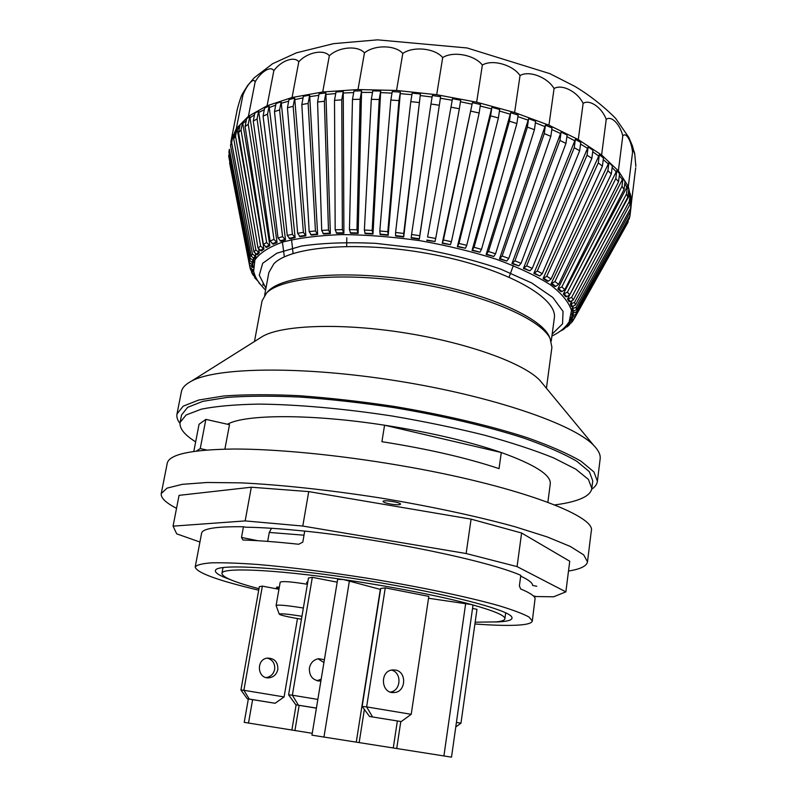 <?xml version="1.0" encoding="UTF-8"?>
<svg xmlns="http://www.w3.org/2000/svg" width="797" height="797" viewBox="0 0 797 797"><rect width="100%" height="100%" fill="white"/><g stroke="black" fill="none" stroke-linecap="round" stroke-linejoin="round"><path stroke-width="1.2" d="M390.391 692.065C401.15 690.76 402.067 672.519 391.546 670.108M395.242 670.038C407.197 671.532 406.072 692.434 393.977 692.543C380.856 693.838 379.521 670.636 392.632 669.938L395.242 670.038M372.538 716.872L366.62 706.899L362.157 706.411L380.727 588.465L385.27 587.877L428.806 596.375L411.222 714.311L401.22 721.574L369.529 716.483L401.22 721.574M362.157 706.411L369.529 716.483M385.27 587.877L366.62 706.899L411.222 714.311M307.642 582.796L307.224 581.89L306.536 582.776L307.602 583.075M307.084 582.687L306.536 582.776M307.224 581.89L307.781 581.999M279.149 588.116L276.898 587.688L277.027 586.941L276.42 587.768L279.07 588.584M277.027 586.941L279.279 587.369M475.171 622.198L496.322 621.899C501.751 621.331 504.611 620.295 504.89 618.781C505.258 615.573 494.11 610.831 471.455 604.544L473 605.212L451.51 757.15L311.946 735.163L337.659 579.319L343.437 579.549C273.132 569.257 221.297 567.285 221.935 573.451C222.293 577.207 234.637 582.288 258.975 588.714M303.358 608.021C287.149 605.411 278.063 604.574 276.111 605.521L280.185 582.189C282.178 580.983 291.254 581.68 307.393 584.281M456.422 722.411L460.965 723.168L476.975 609.326L472.531 608.47M337.191 582.169L312.324 577.337L308.459 578.014L288.604 694.825L295.836 704.807L316.409 708.075M278.94 589.272L262.362 586.124L259.334 586.662L240.933 689.993L247.279 698.8L249.252 699.049L243.862 690.292L284.101 696.927L297.47 618.562M312.324 577.337L292.36 695.203L317.834 699.427M320.882 680.997L320.484 681.037C312.832 680.538 309.126 676.205 309.395 668.025C310.581 662.795 313.639 659.687 318.591 658.711L324.399 659.677M298.367 705.116L292.36 695.203L288.604 694.825M262.362 586.124L243.862 690.292L240.933 689.993M277.824 669.5C276.679 674.322 273.769 677.091 269.097 677.809C257.272 679.303 255.698 659.149 267.523 658.093C274.606 658.262 278.033 662.068 277.824 669.5M317.037 680.728L321.181 679.164M323.931 662.536L318.063 658.79M266.228 677.589C270.751 676.783 273.56 674.043 274.656 669.37C275.124 663.473 272.664 659.727 267.274 658.123M460.965 723.168L455.784 726.974M295.836 704.807L316.399 708.164M284.101 696.927L275.124 703.273L247.279 698.8M275.124 703.273L249.252 699.049M248.345 698.979L244.221 722.351L312.245 733.31M428.527 598.258L471.455 604.544C441.608 596.355 391.277 586.462 343.437 579.549L380.567 589.451M271.498 528.281L269.276 532.436L304.006 535.195M267.682 541.382L269.276 532.436M301.455 619.209L293.864 617.924C285.137 616.28 280.265 615.035 279.249 614.188C280.265 613.321 287.827 614.029 301.953 616.3M276.111 605.521L279.229 614.108M474.912 623.991C491.888 625.237 505.527 625.655 515.808 625.237C526.269 624.788 531.778 623.374 532.316 620.993L535.096 598.368C534.458 595.837 529.636 592.699 520.63 588.953L519.385 585.875L520.8 575.334C488.023 560.869 385.459 539.439 304.713 531.081L302.82 542.099L298.726 544.251C277.097 541.94 258.497 540.515 242.916 539.987L241.501 537.447L243.454 526.757C216.435 526.409 202.478 528.55 201.601 533.203L195.195 566.996C196.64 572.764 217.81 580.495 258.706 590.178M520.69 576.111C528.57 579.798 532.555 582.906 532.635 585.426L536.779 586.273M243.454 526.757L245.645 527.196C261.695 527.435 281.301 528.73 304.454 531.081M383.058 501.353C383.337 499.57 401.27 502.469 400.532 504.182C399.765 504.989 396.577 504.969 390.978 504.122C386.017 503.206 383.367 502.299 383.038 501.413L383.058 501.353M535.514 596.535L553.636 596.794L565.87 591.862L569.735 561.227L521.607 533.014L471.087 519.146L308.728 491.6L251.314 487.216L179.056 495.355L173.069 526.14L176.685 533.841L199.927 542.03M565.87 591.862L517.074 566.607L521.607 533.014M517.074 566.607L466.135 553.526L471.087 519.146M466.135 553.526L302.79 526.05L308.728 491.6M302.79 526.05L245.167 520.919L251.314 487.216M245.167 520.919L173.069 526.14M176.535 508.317C165.766 502.787 160.675 497.866 161.243 493.562L167.041 488.133L182.344 484.327L207.2 482.484L241.023 482.862C280.265 484.755 328.663 489.936 379.163 497.776C429.593 506.095 477.184 516.297 515.041 526.757L547.3 536.959L570.343 546.473L583.683 554.861L587.499 561.835C586.702 566.089 580.365 569.158 568.49 571.051M587.499 561.835L591.264 531.181C596.993 515.818 514.165 484.745 398.918 465.289C338.366 454.928 276.838 449.01 234.218 449.02C191.499 449.558 169.173 454.3 167.24 463.256L161.243 493.562M532.316 620.993L529.009 617.027C523.121 613.81 513.238 610.074 499.36 605.83C468.516 597.033 419.172 586.642 366.301 578.064C325.804 571.748 289.66 567.225 257.889 564.485C238.801 563.12 223.369 562.572 211.594 562.831C202.139 563.539 196.67 564.924 195.195 566.996M547.868 502.259L550.269 483.909C551.285 475.132 534.956 464.671 501.293 452.517L384.572 425.209C430.28 432.392 469.194 441.498 501.293 452.517L499.032 468.626C466.803 457.886 427.76 448.91 381.912 441.697L384.572 425.209C310.82 413.753 244.938 414.231 227.474 424.243M180.092 422.38L181.547 414.978L187.624 407.347L202.856 401.339L227.255 397.394C247.877 395.9 272.245 395.79 300.379 397.085C330.127 399.227 361.2 402.724 393.608 407.566C442.096 415.665 487.744 426.435 523.988 438.151C546.204 446.021 563.798 453.722 576.769 461.234L589.362 471.694L592.749 480.84L591.822 488.332L588.405 479.405L575.763 469.144L553.766 457.966C534.598 450.215 511.425 442.594 484.257 435.112C455.276 427.919 424.612 421.553 392.254 416.034C343.597 408.562 296.813 404.448 258.696 404.099C235.115 404.537 215.997 406.221 201.342 409.17L186.129 414.968L180.092 422.38C179.225 428.348 184.416 434.833 195.663 441.867M554.692 504.909C568.4 503.176 578.522 500.436 585.068 496.68C589.132 494.279 591.384 491.5 591.822 488.332M193.82 451.361L199.071 424.253L205.865 419.371L229.496 424.701L224.893 449.119M205.865 419.371L200.236 448.581L206.612 449.976M200.236 448.581L196.46 451.002M551.235 341.106L554.294 318.282C558.129 298.227 507.52 269.117 435.042 254.881C362.645 240.475 290.656 245.795 273.819 263.847L268.858 272.564L264.634 295.209M549.9 338.028L548.924 335.846C539.499 316.2 482.215 291.543 413.942 280.664C345.679 269.675 283.563 275.204 268.469 290.925L266.865 292.688M546.423 388.259L551.913 347.283L550.089 338.446C540.615 318.69 482.693 293.824 413.593 282.815C344.513 271.697 281.72 277.226 266.557 293.027L262.064 300.858L254.472 341.495M543.006 384.134L539.918 380.408C523.928 363.352 468.626 343.069 405.553 332.997C342.491 322.865 283.622 324.857 263.11 336.065L259.005 338.645M591.633 489.328C595.07 486.967 596.993 484.297 597.401 481.298L600.151 458.903C600.679 454.828 598.547 450.335 593.755 445.423C573.93 424.313 492.855 396.189 397.862 381.016C302.89 365.763 217.083 367.158 191.659 381.016C185.571 384.184 182.144 387.79 181.377 391.825L176.994 413.952C176.446 416.931 177.432 420.079 179.963 423.386M597.401 481.298L593.944 471.954L581.093 461.264C567.853 453.593 549.88 445.722 527.166 437.663C490.115 425.678 443.421 414.659 393.808 406.37C360.642 401.409 328.842 397.842 298.407 395.651C269.645 394.336 244.729 394.445 223.658 395.989L198.742 400.024L183.19 406.171L176.994 413.952M495.067 622.009L498.374 621.889C508.715 621.371 513.178 619.747 511.774 617.027C508.556 609.695 444.417 592.968 365.923 580.425C287.448 567.823 221.297 563.678 215.937 569.646C213.596 572.027 218.368 575.354 230.253 579.598M293.087 253.506L291.563 239.748M284.34 256.893L282.437 242.149M262.841 284.16L263.04 285.326M259.443 283.264L258.258 281.57M254.841 277.894L257.999 281.182M256.584 278.82L254.681 277.665L254.263 276.31M255.14 276.559L253.854 274.138L251.693 272.524L253.077 275.164L255.478 276.609M251.693 272.524L251.384 271.139M252.948 271.907L252.28 269.525L249.919 267.354L250.666 269.984L253.835 272.046M229.606 162.787L249.919 267.354M249.561 265.072L252.998 267.533L252.948 265.202L249.491 262.741L249.561 265.072L228.699 156.112L249.491 262.741M249.74 260.529L253.197 263.11L253.795 260.858L250.318 258.268L249.74 260.529L228.908 152.048L229.367 149.268L250.318 258.268M251.194 256.136L254.641 258.846L255.897 256.694L252.43 253.974L251.194 256.136L230.512 145.293L233.132 134.962L231.628 142.593L252.43 253.974M231.628 142.593L230.512 145.293M253.934 251.952L257.351 254.781L259.274 252.749L255.847 249.899L253.934 251.952L233.72 138.758L235.235 131.077L237.028 128.447L235.513 136.157L255.847 249.899M235.513 136.157L233.72 138.758M257.999 247.997L261.346 250.955L263.937 249.062L260.579 246.094L257.999 247.997L238.572 132.501L240.106 124.73L242.577 122.23L241.043 130.031L260.579 246.094M241.043 130.031L238.572 132.501M263.379 244.33L266.616 247.399L269.874 245.665L266.626 242.587L263.379 244.33L245.087 126.584L246.622 118.733L249.77 116.402L248.236 124.282L266.626 242.587M248.236 124.282L245.087 126.584M270.063 240.993L273.162 244.161L277.077 242.617L273.969 239.429L270.063 240.993L253.267 121.084L254.801 113.154L258.627 111.012L257.082 118.972L273.969 239.429M257.082 118.972L253.267 121.084M278.033 238.014L280.962 241.282L285.515 239.937L282.586 236.649L278.033 238.014L263.08 116.073L264.624 108.053L269.107 106.131L267.563 114.17L282.586 236.649M267.563 114.17L263.08 116.073M287.249 235.434L289.959 238.791L295.129 237.665L292.409 234.288L287.249 235.434L274.487 111.6L276.031 103.51L281.152 101.817L279.608 109.936L292.409 234.288M279.608 109.936L274.487 111.6M297.65 233.292L300.12 236.729L305.859 235.832L303.398 232.375L297.65 233.292L287.438 107.734L288.982 99.575L294.701 98.151L293.166 106.34L303.398 232.375M293.166 106.34L287.438 107.734M309.176 231.618L311.368 235.115L317.634 234.467L315.453 230.951L309.176 231.618L301.834 104.537L303.368 96.307L309.654 95.172L308.12 103.431L315.453 230.951M308.12 103.431L301.834 104.537M321.719 230.443L323.602 233.989L330.357 233.591L328.474 230.034L321.719 230.443L317.575 102.056L319.089 93.767L325.883 92.94L324.369 101.259L328.474 230.034M324.369 101.259L317.575 102.056M335.178 229.775L336.733 233.352L343.896 233.232L342.361 229.636L335.178 229.775L334.511 100.342L336.015 91.994L343.248 91.496L341.754 99.864L342.361 229.636M341.754 99.864L334.511 100.342M349.445 229.636L350.63 233.242L358.152 233.382L356.976 229.775L349.445 229.636L352.483 99.416L353.968 91.017L361.579 90.858L360.105 99.276L356.976 229.775M360.105 99.276L352.483 99.416M364.368 230.044L365.175 233.641L372.976 234.069L372.179 230.463L364.368 230.044L371.322 99.316L372.787 90.878L380.687 91.067L379.233 99.515L372.179 230.463M379.233 99.515L371.322 99.316M379.8 230.991L380.209 234.577L388.209 235.264L387.82 231.678L379.8 230.991L390.829 100.053L392.263 91.585L400.383 92.113L398.948 100.601L387.82 231.678M398.948 100.601L390.829 100.053M395.591 232.475L395.601 236.022L403.71 236.988L403.73 233.441L395.591 232.475L410.784 101.627L412.188 93.129L420.427 94.006L403.73 233.441M419.023 102.504L410.784 101.627M411.571 234.487L411.172 237.984L419.322 239.2L419.74 235.713L411.571 234.487L430.958 104.018L432.343 95.51L440.602 96.716L419.74 235.713M439.237 105.234L430.958 104.018M427.581 237.008L452.497 98.698L460.686 100.233L459.351 108.751L435.7 238.472L427.581 237.008L452.497 98.698M426.903 240.036L435.003 241.501L435.7 238.472M459.351 108.751L451.142 107.216M443.441 239.997L442.215 243.344L472.412 102.664L480.452 104.507L479.146 113.015L451.411 241.7L443.441 239.997L472.412 102.664M442.465 242.965L450.435 244.659L451.411 241.7M479.146 113.015L471.097 111.181M458.982 243.434L457.358 246.691L491.879 107.356L499.659 109.478L498.394 117.966L466.733 245.356L458.982 243.434L490.593 115.854L491.879 107.356M457.727 246.333L465.468 248.246L466.733 245.356M498.394 117.966L490.593 115.854M474.046 247.289L472.053 250.427L510.668 112.716L518.12 115.087L516.884 123.555L481.498 249.391L474.046 247.289L509.422 121.194L510.668 112.716M472.521 250.109L479.963 252.201L481.498 249.391M516.884 123.555L509.422 121.194M488.481 251.493L486.13 254.522L528.59 118.673L535.624 121.274L534.428 129.702L495.565 253.775L488.481 251.493L527.375 127.121L528.59 118.673M486.708 254.223L493.781 256.495L495.565 253.775M534.428 129.702L527.375 127.121M502.15 256.026L499.47 258.915L545.447 125.169L552.002 127.958L550.837 136.347L508.785 258.437L502.15 256.026L544.261 133.567L545.447 125.169M500.137 258.656L506.762 261.067L508.785 258.437M550.837 136.347L544.261 133.567M514.922 260.818L511.933 263.568L561.088 132.103L567.095 135.052L565.96 143.38L521.049 263.349L514.922 260.818L559.932 140.461L561.088 132.103M512.69 263.349L518.817 265.869L521.049 263.349M565.96 143.38L559.932 140.461M526.668 265.819L523.41 268.43L575.354 139.395L580.774 142.474L579.668 150.753L532.247 268.44L526.668 265.819L574.238 147.704L575.354 139.395M524.247 268.25L529.826 270.85L532.247 268.44M579.668 150.753L574.238 147.704M537.308 270.99L533.821 273.451L588.136 146.977L592.928 150.135L591.852 158.354L542.289 273.67L537.308 270.99L587.05 155.216L588.136 146.977M534.717 273.301L539.699 275.971L542.289 273.67M591.852 158.354L587.05 155.216M546.762 276.26L543.066 278.571L599.354 154.748L603.468 157.955L602.422 166.105L551.096 278.97L546.762 276.26L598.288 162.917L599.354 154.748M544.022 278.462L548.376 281.162L551.096 278.97M602.422 166.105L598.288 162.917M554.951 281.58L551.096 283.742L608.928 162.628L612.355 165.866L611.329 173.935L558.637 284.3L554.951 281.58L607.892 170.727L608.928 162.628M552.102 283.672L555.788 286.382L558.637 284.3M611.329 173.935L607.892 170.727M561.845 286.91L557.86 288.922L616.808 170.538L619.548 173.766L618.542 181.756L564.854 289.61L561.845 286.91L615.792 178.558L616.808 170.538M558.906 288.883L561.925 291.572L564.854 289.61M618.542 181.756L615.792 178.558M567.414 292.18L563.33 294.053L622.985 178.398L625.027 181.586L624.041 189.497L569.725 294.84L567.414 292.18L621.999 186.339L622.985 178.398M564.406 294.053L566.737 296.703L569.725 294.84M624.041 189.497L621.999 186.339M571.628 297.371L567.494 299.094L627.458 186.149L628.803 189.268L627.837 197.088L573.262 299.961L571.628 297.371L626.492 194.01L627.458 186.149M568.59 299.134L570.234 301.714L573.262 299.961M627.837 197.088L626.492 194.01M571.449 304.075L572.425 306.586L575.464 304.922L574.507 302.412L570.353 304.006L571.788 301.376M574.507 302.412L629.291 201.482L630.248 193.711L630.915 196.739L629.959 204.48L575.464 304.922M603.359 243.234L630.248 193.711M629.959 204.48L629.291 201.482M573.013 308.857L573.312 311.258L576.351 309.704L576.062 307.293L571.917 308.758L573.143 306.546M576.062 307.293L630.447 208.724L631.393 201.033L630.457 211.603L576.351 309.704M630.098 203.384L631.393 201.033M630.457 211.603L630.447 208.724M573.292 313.43L572.943 315.712L575.952 314.247L576.311 311.956L572.216 313.301L573.352 311.258M576.311 311.956L629.999 215.668L630.875 208.176M629.999 215.668L629.371 218.418L575.952 314.247M572.336 317.774L571.359 319.926L574.308 318.541L575.295 316.389L571.27 317.614L572.376 315.642M575.295 316.389L628.016 222.283L628.245 220.44M628.016 222.283L574.308 318.541M573.86 319.129L572.993 320.663L569.217 321.679M570.174 321.849L568.6 323.861L571.25 322.895L572.884 320.822M570.044 323.751L569.307 324.917L566.408 325.555M566.866 325.644L564.724 327.497L566.986 326.919M565.412 327.557L564.535 328.723L562.722 329.191M560.57 330.894L561.716 330.496M509.124 277.097L513.308 265.56M229.197 153.572L228.699 156.112M346.795 237.715L346.655 246.373M253.854 274.138L254.512 274.218M252.28 269.525L253.326 269.685M252.51 262.97L252.948 265.202M630.935 207.738L631.583 201.252L628.325 186.438L618.372 170.847L601.615 155.026L578.273 139.575L548.944 125.189L514.613 112.516L476.656 102.185L436.696 94.713L396.547 90.45L358.002 89.553L322.715 91.984L292.061 97.513L267.085 105.772L248.415 116.282L236.35 128.506L231 140.999L231.04 142.633M253.346 258.527L253.795 260.858M233.132 134.962L233.79 138.439M255.419 254.113L255.897 256.694M237.028 128.447L251.364 208.525M258.706 249.541L259.274 252.749M242.577 122.23L263.937 249.062M249.77 116.402L269.874 245.665M258.627 111.012L277.077 242.617M269.107 106.131L285.515 239.937M281.152 101.817L295.129 237.665M294.701 98.151L305.859 235.832M309.654 95.172L317.634 234.467M325.883 92.94L330.357 233.591M343.248 91.496L343.896 233.232M361.579 90.858L358.152 233.382M380.687 91.067L372.976 234.069M400.383 92.113L388.209 235.264M420.427 94.006L403.71 236.988M440.602 96.716L419.322 239.2M435.003 241.501L426.764 240.435M450.435 244.659L442.215 243.344M465.468 248.246L457.358 246.691M479.963 252.201L472.053 250.427M493.781 256.495L486.13 254.522M506.762 261.067L499.47 258.915M518.817 265.869L511.933 263.568M529.826 270.85L523.41 268.43M539.699 275.971L533.821 273.451M548.376 281.162L547.419 281.271L543.066 278.571M555.788 286.382L554.792 286.452L551.096 283.742M561.925 291.572L560.879 291.602L557.86 288.922M566.737 296.703L565.671 296.693L563.33 294.053M570.234 301.714L569.158 301.674L567.494 299.094M572.425 306.586L571.329 306.506L570.353 304.006M573.312 311.258L572.226 311.159L571.917 308.758M572.943 315.712L571.877 315.582L572.216 313.301M571.359 319.926L570.303 319.766L571.27 317.614M568.6 323.861L567.862 323.731M231.2 140.093L237.337 109.05C239.508 100.93 241.202 95.889 242.427 93.926C243.045 92.472 243.234 92.801 242.975 94.913C247.16 84.442 253.795 77.179 255.13 81.952C260.778 71.69 270.97 65.394 273.819 70.744C280.883 60.831 294.462 55.8 298.775 61.837C307.094 52.393 323.721 48.926 329.33 55.75C338.685 46.884 357.793 45.2 364.458 52.871C374.56 44.682 395.392 44.921 402.794 53.459C413.254 45.997 434.933 48.199 442.694 57.573C453.104 50.849 474.653 54.923 482.364 65.055C492.317 59.028 512.76 64.796 520.033 75.556C529.128 70.156 547.599 77.329 554.064 88.547C561.995 83.675 577.755 91.894 583.125 103.411C589.631 98.918 602.153 107.794 606.228 119.42C611.16 115.186 620.126 124.342 622.786 135.898C626.083 131.774 631.373 140.85 632.569 152.197C633.515 149.866 634.263 150.673 634.811 154.608L635.827 166.274M236.35 128.506L242.975 94.913M248.415 116.282L255.13 81.952M267.085 105.772L273.819 70.744M292.061 97.513L298.775 61.837M322.715 91.984L329.33 55.75M358.002 89.553L364.458 52.871M396.547 90.45L402.794 53.459M436.696 94.713L442.694 57.573M476.656 102.185L482.364 65.055M514.613 112.516L520.033 75.556M548.944 125.189L554.064 88.547M578.273 139.575L583.125 103.411M601.615 155.026L606.228 119.42M618.372 170.847L622.786 135.898M628.325 186.438L632.569 152.197M631.583 201.252L635.697 167.759M252.609 699.676L248.495 723.078M296.125 704.847L291.871 730.092M299.154 705.345L294.92 730.58M397.344 721.046L393.3 747.795M400.781 721.514L396.747 748.343M465.677 603.439L443.909 755.984M349.435 580.744L323.951 737.125M380.328 589.381L356.289 741.987M364.368 709.44L359.188 742.435M535.464 596.345L533.392 595.927M257.72 540.695L241.501 537.447M251.942 267.344L251.882 265.012M252.131 262.89L252.729 260.639M253.585 258.597L254.831 256.445M256.305 254.502L258.218 252.47M260.31 250.647L262.9 248.744M265.61 247.06L268.868 245.327M272.195 243.802L276.111 242.248M280.046 240.903L284.599 239.548M289.102 238.393L294.272 237.257M299.333 236.31L305.072 235.404M310.651 234.687L316.927 234.029M322.974 233.541L329.729 233.142M336.204 232.903L343.377 232.774M350.202 232.784L357.733 232.933M364.857 233.192L372.657 233.611M380 234.129L388.009 234.826M395.501 235.593L403.631 236.55M411.192 237.566L419.352 238.781M234.736 133.607L233.372 136.247M239.708 126.753L237.267 129.752M246.273 120.556L242.796 123.575M254.472 114.868L249.989 117.767M264.305 109.707L258.826 112.407M275.732 105.114L269.276 107.555M288.683 101.149L281.301 103.271M303.079 97.872L294.82 99.625M318.81 95.311L309.734 96.666M335.736 93.538L325.933 94.454M353.699 92.562L343.258 93.02M372.518 92.412L361.539 92.392M392.004 93.119L380.607 92.601M411.939 94.664L400.243 93.657M432.094 97.045L420.248 95.55M452.218 100.233L440.372 98.26M472.083 104.188L460.447 101.767M491.51 108.86L480.212 106.041M510.249 114.2L499.43 111.012M528.132 120.138L517.891 116.631M544.949 126.603L535.405 122.828M560.56 133.507L551.783 129.512M574.796 140.78L566.886 136.616M587.558 148.332L580.565 144.048M598.756 156.063L592.719 151.739M608.31 163.913L603.259 159.589M616.181 171.793L612.146 167.539M622.357 179.624L619.319 175.519M626.831 187.345L624.788 183.479M629.62 194.876L628.534 191.429M630.766 202.169L630.557 199.678M551.913 336.015C559.663 332.409 565.412 327.657 569.168 321.769L571.489 310.631C569.028 302.422 562.015 293.824 550.448 284.838C536.271 275.842 518.249 267.314 496.362 259.264C472.721 251.752 447.376 245.576 420.338 240.744C393.14 236.888 367.128 234.836 342.321 234.587C319.019 235.404 299.234 237.875 282.955 241.989C269.157 246.911 259.812 252.888 254.91 259.922L253.635 271.229C255.02 275.782 255.419 279.528 265.58 290.158M552.172 334.092L562.543 323.851L563.051 311.398L552.799 297.45L531.719 282.975L500.795 269.147C475.899 260.629 448.671 253.695 419.112 248.335L375.417 243.324C347.233 242.059 322.536 242.965 301.326 246.074L276.778 253.237L262.691 263.289L259.274 275.284L265.929 288.245M393.977 692.543L391.457 692.354M317.555 680.847L320.484 681.037M269.097 677.809L266.467 677.649M504.89 618.781L505.697 612.823M221.935 573.451L223.021 567.544M268.469 290.925L266.557 293.027M548.924 335.846L550.089 338.446M263.11 336.065L191.659 381.016M539.918 380.408L593.755 445.423M260.051 284.061L258.905 282.855M569.128 325.086L566.996 326.919M564.316 328.872L561.706 330.506M242.497 93.787L247.608 85.528L254.203 77.807L272.604 63.73L296.354 52.861L333.564 43.646L377.509 39.85L467.062 47.959L549.85 73.643L574.996 86.455C589.601 95.232 603.14 105.862 615.613 118.335L628.853 137.473L632.459 145.941L634.811 154.608M635.837 164.71L635.827 166.394M231 140.999L230.861 141.727M569.925 320.414L570.483 319.418"/></g></svg>
